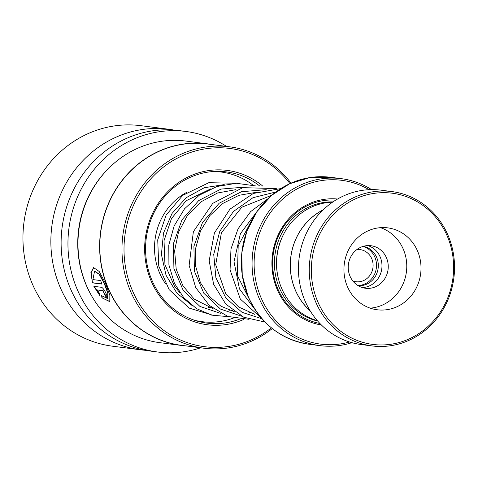 <?xml version="1.0" encoding="UTF-8"?>
<svg xmlns="http://www.w3.org/2000/svg" width="478" height="478" viewBox="0 0 478 478"><rect width="100%" height="100%" fill="white"/><g stroke="black" fill="none" stroke-linecap="round" stroke-linejoin="round"><path stroke-width="0.72" d="M358.165 285.683A19.849 18.511 97.3 0 0 376.688 257.463A19.849 18.511 97.3 0 0 363.22 246.349M357.867 285.497A19.849 18.511 97.3 0 0 374.889 257.236A19.849 18.511 97.3 0 0 362.886 246.451M352.86 280.986A16.198 15.105 97.3 0 0 355.919 281.733A16.198 15.105 97.3 0 0 370.08 275.143A16.198 15.105 97.3 0 0 371.776 258.783A16.198 15.105 97.3 0 0 360.048 249.6A16.198 15.105 97.3 0 0 356.905 249.552M323.044 209.962A60.288 56.207 97.3 0 0 295.243 289.811A60.288 56.207 97.3 0 0 310.097 310.73M332.574 202.176A60.348 56.267 97.3 0 0 281.518 288.079A60.348 56.267 97.3 0 0 317.344 320.666M337.582 199.027A63.526 59.224 97.3 0 0 283.239 225.837A63.526 59.224 97.3 0 0 277.103 289.214A63.526 59.224 97.3 0 0 321.389 324.986M335.735 200.121A62.254 58.041 97.3 0 0 277.73 288.61A62.254 58.041 97.3 0 0 319.878 323.457M369.13 189.694A82.58 76.994 97.3 0 0 279.283 202.248A82.58 76.994 97.3 0 0 260.869 297.304A82.58 76.994 97.3 0 0 349.555 341.991M351.904 342.678A84.17 78.476 -82.7 0 1 319.907 345.636A84.17 78.476 -82.7 0 1 258.945 297.908A84.17 78.476 -82.7 0 1 267.77 212.931A84.17 78.476 -82.7 0 1 341.37 178.67A84.17 78.476 -82.7 0 1 371.579 189.623M323.2 209.812A60.348 56.267 97.3 0 0 295.189 289.841A60.348 56.267 97.3 0 0 310.204 310.909M447.402 236.431A76.229 71.073 97.3 0 0 353.361 199.894A76.229 71.073 97.3 0 0 317.547 301.2A76.229 71.073 97.3 0 0 411.588 337.737A76.229 71.073 97.3 0 0 447.402 236.431M315.623 301.797A77.818 72.554 -82.7 0 1 323.779 223.232A77.818 72.554 -82.7 0 1 391.829 191.559A77.818 72.554 -82.7 0 1 448.185 235.684A77.818 72.554 -82.7 0 1 440.035 314.249A77.818 72.554 -82.7 0 1 371.986 345.923A77.818 72.554 -82.7 0 1 315.623 301.797M347.303 286.358A41.293 38.497 97.3 0 0 377.214 309.768A41.293 38.497 97.3 0 0 413.321 292.96A41.293 38.497 97.3 0 0 417.647 251.273A41.293 38.497 97.3 0 0 387.742 227.863A41.293 38.497 97.3 0 0 351.629 244.67A41.293 38.497 97.3 0 0 347.303 286.358M370.181 308.137A41.293 38.497 97.3 0 0 403.402 249.444A41.293 38.497 97.3 0 0 380.524 227.665M349.974 276.093A21.438 19.986 97.3 0 0 365.503 288.252A21.438 19.986 97.3 0 0 384.252 279.522A21.438 19.986 97.3 0 0 386.499 257.875A21.438 19.986 97.3 0 0 370.97 245.722A21.438 19.986 97.3 0 0 352.22 254.445A21.438 19.986 97.3 0 0 349.974 276.093M367.803 245.584A21.438 19.986 -82.7 0 1 380.231 257.074A21.438 19.986 -82.7 0 1 362.402 287.577M371.986 345.923L361.165 344.536A77.818 72.554 -82.7 0 1 304.803 300.405A77.818 72.554 -82.7 0 1 312.953 221.84A77.818 72.554 -82.7 0 1 381.002 190.166L391.829 191.559M212.25 307.904A61.142 57.007 -82.7 0 1 209.746 307.922M213.672 171.5A75.434 70.332 -82.7 0 1 221.206 172.032A75.434 70.332 -82.7 0 1 253.113 185.213M233.419 318.067A75.434 70.332 -82.7 0 1 201.973 321.67A75.434 70.332 -82.7 0 1 194.546 320.278M165.358 283.538A61.142 57.007 -82.7 0 1 186.802 192.311M259.602 185.936A76.229 71.073 97.3 0 0 226.435 171.901A76.229 71.073 97.3 0 0 187.603 178.587A76.229 71.073 97.3 0 0 146.28 259.638A76.229 71.073 97.3 0 0 206.998 323.116A76.229 71.073 97.3 0 0 239.693 319.131M262.751 186.103A77.818 72.554 97.3 0 0 187.567 177.224A77.818 72.554 97.3 0 0 150.319 278.973A77.818 72.554 97.3 0 0 243.846 319.418M289.943 183.618A99.926 93.162 97.3 0 0 179.125 157.238A99.926 93.162 97.3 0 0 132.173 290.032A99.926 93.162 97.3 0 0 255.449 337.928A99.926 93.162 97.3 0 0 271.402 327.842M290.994 183.146A101.515 94.644 97.3 0 0 229.655 146.824A101.515 94.644 97.3 0 0 177.947 155.732A101.515 94.644 97.3 0 0 122.918 263.665A101.515 94.644 97.3 0 0 203.777 348.193A101.515 94.644 97.3 0 0 255.485 339.29A101.515 94.644 97.3 0 0 272.299 328.565M229.655 146.824L207.488 143.974A101.515 94.644 97.3 0 0 155.78 152.882A101.515 94.644 97.3 0 0 100.744 260.815A101.515 94.644 97.3 0 0 181.604 345.343L203.777 348.193M212.142 144.571A101.641 94.764 97.3 0 0 207.458 143.842A101.641 94.764 97.3 0 0 155.685 152.763A101.641 94.764 97.3 0 0 100.583 260.827A101.641 94.764 97.3 0 0 181.544 345.463A101.641 94.764 97.3 0 0 186.259 345.941M101.928 297.818L109.785 301.66L109.844 295.213L105.315 282.982L99.215 271.498L93.592 267.608L90.904 272.52L92.457 282.868L101.957 284.087A101.641 94.764 97.3 0 1 100.679 280.574L92.905 279.576L94.548 271.283L99.137 274.288L104.222 283.472L107.801 293.355L107.556 298.583L101.605 295.649L101.928 297.818L109.904 301.564M104.76 293.892A101.324 94.465 97.3 0 0 106.486 297.101L106.236 297.268C108.876 297.979 103.642 287.392 101.318 287.284L93.861 286.322L99.681 295.416L99.412 293.211L97.106 289.943L102.836 290.678L104.479 294.006A101.641 94.764 97.3 0 0 106.236 297.268L106.618 297.101M104.736 293.851L104.479 294.006L103.105 290.528L102.836 290.678M207.458 143.842L185.811 141.064A101.641 94.764 97.3 0 0 134.037 149.978A101.641 94.764 97.3 0 0 78.936 258.048A101.641 94.764 97.3 0 0 159.897 342.684L181.544 345.463M226.56 146.429A111.171 103.642 97.3 0 0 185.888 131.462L179.053 130.584A111.171 103.642 97.3 0 0 122.422 140.341A111.171 103.642 97.3 0 0 62.158 258.538A111.171 103.642 97.3 0 0 150.707 351.109L157.543 351.987A111.171 103.642 97.3 0 0 200.682 347.799M185.888 131.462A111.171 103.642 97.3 0 0 129.257 141.219A111.171 103.642 97.3 0 0 68.993 259.417A111.171 103.642 97.3 0 0 157.543 351.987M173.908 130.064A111.171 103.642 97.3 0 0 168.8 129.269A111.171 103.642 97.3 0 0 112.169 139.02A111.171 103.642 97.3 0 0 51.905 257.218A111.171 103.642 97.3 0 0 140.454 349.788A111.171 103.642 97.3 0 0 145.599 350.314M168.8 129.269L140.891 125.678A111.171 103.642 97.3 0 0 84.259 135.435A111.171 103.642 97.3 0 0 23.996 253.633A111.171 103.642 97.3 0 0 112.545 346.203L140.454 349.788M103.105 290.528L97.106 289.943M94.13 286.185L99.932 295.255M93.736 267.578L91.173 272.574L92.457 282.868M92.732 282.743L101.892 283.92M94.692 271.247L99.418 274.187L104.491 283.34L108.064 293.193L107.681 298.487M101.862 295.488L102.178 297.651M284.374 232.786A58.758 54.785 97.3 0 0 278.453 278.865M332.987 201.895A60.348 56.267 97.3 0 0 279.349 287.804A60.348 56.267 97.3 0 0 317.673 321.043M309.182 344.256C280.98 339.703 260.641 323.785 248.172 296.509L242.244 275.232L241.784 252.94L246.821 231.203L257.003 211.545L271.612 195.353L289.626 183.761L309.774 177.595L330.645 177.29A84.17 78.476 97.3 0 0 257.039 211.551A84.17 78.476 97.3 0 0 248.219 296.527A84.17 78.476 97.3 0 0 309.182 344.256L319.907 345.636M108.106 168.901A100.685 93.873 97.3 0 0 91.758 296.097M224.23 184.592L204.202 187.758L186.151 197.737L172.05 213.433L163.494 233.079L161.415 254.481L166.027 275.232L176.8 293.02L192.491 305.842M257.66 210.607L240.398 233.724L234.011 261.687L239.472 288.939L255.419 310.061M275.854 191.977L252.982 197.707L233.467 211.437L219.808 231.262L213.732 254.427L215.895 277.742L225.831 297.973L242.017 312.319L262.058 318.802M266.246 189.664L241.492 191.714L219.181 203.234L202.529 222.419L193.907 246.301L194.427 271.199L203.825 293.253L220.448 309.063L241.557 316.167M245.74 187.029L220.985 189.079L198.675 200.593L182.022 219.778L173.4 243.666L173.92 268.558L183.313 290.612L199.935 306.422L221.045 313.532M330.645 177.29L341.37 178.67M207.978 307.276L212.13 307.808M228.49 309.911L232.631 310.443M248.996 312.546L253.143 313.084M216.187 171.387L221.206 172.032M196.954 321.025L201.973 321.67M199.207 321.318A7.941 7.941 0 0 0 204.148 321.915M180.003 292.924L174.404 286.095L164.946 264.639L164.026 240.667L171.506 218.482L186.175 200.736L211.037 188.714M252.294 219.163L238.187 245.913L237.369 275.549L250.926 302.389M271.707 195.269L241.772 207.237L221.416 232.726L215.698 264.698L225.801 293.952L238.701 307.031L254.899 314.405M256.429 192.281L238.97 195.317L222.993 203.353L209.83 215.62L200.485 231.047L195.627 248.363L195.627 266.115L200.443 282.737L209.448 296.605L220.914 306.177L234.387 311.77M249.898 312.887L250.854 312.785M235.923 189.647L217.574 192.987L200.862 201.889L187.448 215.411L178.473 232.212L174.625 250.723L176.209 269.239L183.02 285.946L194.164 299.049L213.881 309.135M229.392 310.252L230.348 310.15M267.62 198.985L250.663 211.587L238.068 228.777L230.988 248.924L230.055 269.873L240.297 299.025L262.087 318.82M280.783 188.595L253.31 193.459L229.936 209.179L214.389 233.019L209.173 260.785L213.624 284.32L225.724 304.032L243.72 317.213L265.105 322.076M276.302 188.577L242.746 187.657L212.758 203.365L193.375 231.675L189.127 265.38L195.723 287.583L209.262 305.4L227.863 316.454L249.062 319.322M255.802 185.942L236.401 183.283L216.952 186.492L199.201 195.263L184.562 208.778L174.147 225.885L168.788 245.172L168.919 264.967L174.428 283.323L183.809 297.752L196.554 308.633L211.67 315.127L228.55 316.687M214.652 315.803L189.097 308.065L169.098 289.59L158.75 266.025L157.722 239.831L166.117 215.106L182.668 195.4L208.796 182.698L237.363 183.277"/></g></svg>
